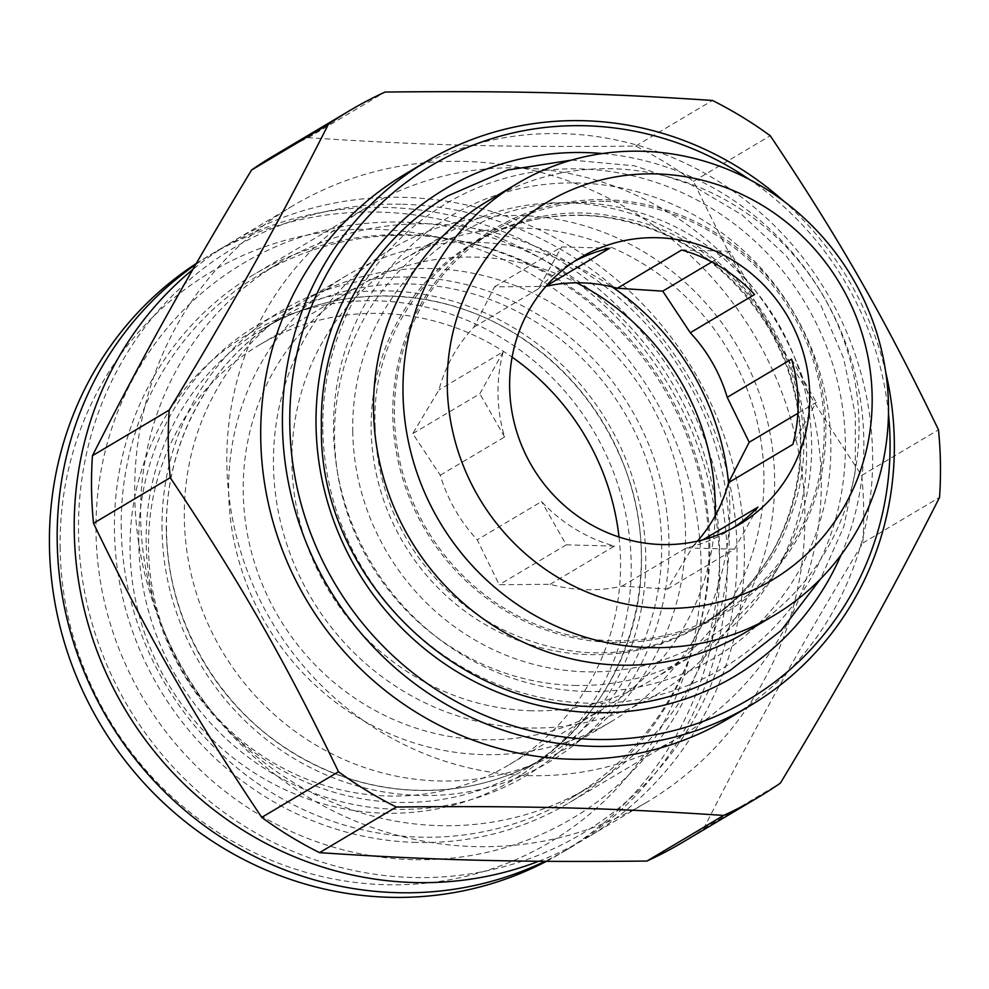 <?xml version="1.0" encoding="UTF-8"?>
<svg xmlns="http://www.w3.org/2000/svg" width="989" height="989" viewBox="0 0 989 989"><rect width="100%" height="100%" fill="white"/><g stroke="black" fill="none" stroke-linecap="round" stroke-linejoin="round"><path stroke-width="0.74" stroke-dasharray="4.95 3.71" d="M744.655 632.886A251.218 239.721 59.3 0 0 849.155 356.609A251.218 239.721 59.3 0 0 612.389 168.748A251.218 239.721 59.3 0 0 487.923 200.99M605.837 199.716A224.07 213.822 -120.7 0 1 798.556 536.582A224.07 213.822 -120.7 0 1 423.539 526.964A224.07 213.822 -120.7 0 1 605.837 199.716M605.861 201.385A222.389 212.215 -120.7 0 1 815.455 367.685A222.389 212.215 -120.7 0 1 722.947 612.253A222.389 212.215 -120.7 0 1 426.902 529.523A222.389 212.215 -120.7 0 1 495.674 229.918A222.389 212.215 -120.7 0 1 605.861 201.385M841.046 554.99A283.447 270.479 59.3 0 0 602.412 153.542M888.481 413.538A310.583 296.379 59.3 0 0 749.328 179.442M885.823 372.692A316.616 302.127 59.3 0 0 783.943 201.299M404.897 174.262A316.616 302.127 -120.7 0 1 826.384 292.052A316.616 302.127 -120.7 0 1 728.46 718.595M136.408 524.8A346.768 330.907 -120.7 0 1 292.596 205.935A346.768 330.907 -120.7 0 1 754.236 334.937A346.768 330.907 -120.7 0 1 646.979 802.104A346.768 330.907 -120.7 0 1 475.165 846.609A346.768 330.907 -120.7 0 1 136.408 524.8M681.78 842.813A399.544 381.26 59.3 0 0 703.661 828.72C754.731 727.991 796.639 652.728 862.804 543.035A399.544 381.26 59.3 0 0 861.74 475.425C792.251 371.604 747.907 294.141 693.487 181.346A399.544 381.26 59.3 0 0 635.692 146.075C507.617 147.46 421.339 145.259 308.308 137.681A399.544 381.26 59.3 0 0 273.471 155.916M538.708 861.258A346.768 330.907 59.3 0 0 586.514 838.042A346.768 330.907 59.3 0 0 693.771 370.875A346.768 330.907 59.3 0 0 232.143 241.872A346.768 330.907 59.3 0 0 192.83 269.49M402.486 204.253A340.735 325.146 -120.7 0 1 737.028 549.328A340.735 325.146 -120.7 0 1 413.068 877.515A340.735 325.146 -120.7 0 1 78.527 532.441A340.735 325.146 -120.7 0 1 402.486 204.253M412.784 859.639A322.649 307.888 -120.7 0 1 135.283 374.571A322.649 307.888 -120.7 0 1 675.277 388.43A322.649 307.888 -120.7 0 1 412.784 859.639M416.431 842.443A307.567 293.498 -120.7 0 1 126.543 612.438A307.567 293.498 -120.7 0 1 254.494 274.188A307.567 293.498 -120.7 0 1 406.887 234.714A307.567 293.498 -120.7 0 1 696.763 464.719A307.567 293.498 -120.7 0 1 568.811 802.969A307.567 293.498 -120.7 0 1 416.431 842.443M519.274 167.907A307.567 293.498 59.3 0 0 366.882 207.381A307.567 293.498 59.3 0 0 271.752 621.735A307.567 293.498 59.3 0 0 681.211 736.15A307.567 293.498 59.3 0 0 809.163 397.912A307.567 293.498 59.3 0 0 519.274 167.907M528.077 727.966A259.328 247.46 -120.7 0 1 305.032 338.102A259.328 247.46 -120.7 0 1 739.043 349.228A259.328 247.46 -120.7 0 1 528.077 727.966M531.711 710.77A244.246 233.07 -120.7 0 1 301.509 528.114A244.246 233.07 -120.7 0 1 403.116 259.514A244.246 233.07 -120.7 0 1 728.275 350.366A244.246 233.07 -120.7 0 1 652.728 679.418A244.246 233.07 -120.7 0 1 531.711 710.77M574.349 685.426A244.246 233.07 59.3 0 0 695.354 654.075A244.246 233.07 59.3 0 0 770.901 325.035A244.246 233.07 59.3 0 0 445.755 234.17A244.246 233.07 59.3 0 0 334.542 438.065A244.246 233.07 59.3 0 0 574.349 685.426M703.031 539.771L693.623 545.359L667.414 589.048L622.044 586.143A155.298 148.189 59.3 0 1 550.144 584.301L499.198 584.734L477.242 539.809A155.298 148.189 59.3 0 1 440.278 475.214L412.747 433.615L438.943 389.938A155.298 148.189 59.3 0 1 473.892 327.186L494.512 286.822L545.471 286.402A155.298 148.189 59.3 0 1 545.977 286.278M693.623 545.359A155.298 148.189 59.3 0 0 697.468 541.131M494.512 286.822L561.616 246.941L609.78 248.177M546.336 285.883L545.471 286.402M473.892 327.186L538.201 288.961L561.616 246.941M538.201 288.961A155.298 148.189 -120.7 0 1 568.712 264.558A155.298 148.189 -120.7 0 1 574.609 261.244M440.278 475.214L504.6 436.99A155.298 148.189 -120.7 0 1 503.253 351.713L438.943 389.938M550.144 584.301L614.453 546.076A155.298 148.189 -120.7 0 1 541.552 501.584L477.242 539.809M622.044 586.143L686.354 547.918A155.298 148.189 -120.7 0 0 727.422 531.538L739.043 524.627M733.146 527.941A155.298 148.189 -120.7 0 1 727.422 531.538M503.253 351.713L479.85 393.733L412.747 433.615M504.6 436.99L479.85 393.733M614.453 546.076L566.301 544.84L541.552 501.584M566.301 544.84L499.198 584.734M667.414 589.048L734.518 549.155L686.354 547.918M757.933 507.134L734.518 549.155M797.888 413.303L816.284 402.362L792.881 444.382M791.534 359.106L816.284 402.362M711.87 261.937L729.833 251.255L754.582 294.512M681.681 250.019L729.833 251.255M308.308 137.681L385.067 92.051M635.692 146.075L712.451 100.458M693.487 181.346L770.246 135.728M861.74 475.425L938.487 429.807M862.804 543.035L939.55 497.405M703.661 828.72L780.408 783.09M728.522 482.78A259.328 247.46 -120.7 0 1 611.734 721.327A259.328 247.46 -120.7 0 1 359.341 718.237A259.328 247.46 -120.7 0 1 228.644 491.99A259.328 247.46 -120.7 0 1 346.719 275.498A259.328 247.46 -120.7 0 1 612.08 286.884M715.146 515.899A244.246 233.07 -120.7 0 1 604.032 708.371A244.246 233.07 -120.7 0 1 366.301 705.454A244.246 233.07 -120.7 0 1 243.22 492.361A244.246 233.07 -120.7 0 1 354.421 288.454A244.246 233.07 -120.7 0 1 576.587 282.805M184.325 518.323A259.328 247.46 -120.7 0 1 302.399 301.843A259.328 247.46 -120.7 0 1 647.622 398.307A259.328 247.46 -120.7 0 1 567.414 747.672A259.328 247.46 -120.7 0 1 315.021 744.569A259.328 247.46 -120.7 0 1 184.325 518.323M140.623 517.21A304.55 290.618 -120.7 0 1 279.294 262.963A304.55 290.618 -120.7 0 1 684.722 376.253A304.55 290.618 -120.7 0 1 590.532 786.552A304.55 290.618 -120.7 0 1 294.104 782.917A304.55 290.618 -120.7 0 1 140.623 517.21M121.251 528.732A304.55 290.618 -120.7 0 1 259.909 274.472A304.55 290.618 -120.7 0 1 665.35 387.775A304.55 290.618 -120.7 0 1 571.148 798.074A304.55 290.618 -120.7 0 1 274.732 794.439A304.55 290.618 -120.7 0 1 121.251 528.732M195.686 264.533A346.768 330.907 -120.7 0 1 215.083 252.01A346.768 330.907 -120.7 0 1 676.723 381.012A346.768 330.907 -120.7 0 1 569.466 848.179A346.768 330.907 -120.7 0 1 544.964 861.32M196.267 263.507A346.768 330.907 -120.7 0 1 207.331 256.621A346.768 330.907 -120.7 0 1 668.972 385.623A346.768 330.907 -120.7 0 1 561.715 852.79A346.768 330.907 -120.7 0 1 546.385 861.332M60.144 548.784A331.698 316.517 -120.7 0 1 536.446 277.328A331.698 316.517 -120.7 0 1 545.359 844.915A331.698 316.517 -120.7 0 1 60.144 548.784M130.066 550.576A259.328 247.46 -120.7 0 1 502.449 338.349A259.328 247.46 -120.7 0 1 509.422 782.089A259.328 247.46 -120.7 0 1 130.066 550.576M619.015 537.027A244.246 233.07 -120.7 0 1 509.323 764.658A244.246 233.07 -120.7 0 1 271.604 761.74A244.246 233.07 -120.7 0 1 148.511 548.648A244.246 233.07 -120.7 0 1 259.724 344.753A244.246 233.07 -120.7 0 1 512.104 357.153M582.608 215.206A222.389 212.215 59.3 0 0 472.421 243.739A222.389 212.215 59.3 0 0 371.172 429.399A222.389 212.215 59.3 0 0 589.506 654.607A222.389 212.215 59.3 0 0 699.693 626.074A222.389 212.215 59.3 0 0 792.201 381.507A222.389 212.215 59.3 0 0 582.608 215.206M352.727 431.328A237.459 226.592 59.3 0 0 700.101 643.32A237.459 226.592 59.3 0 0 693.722 236.989A237.459 226.592 59.3 0 0 352.727 431.328M586.18 691.447A257.338 245.556 -120.7 0 1 333.528 430.833A257.338 245.556 -120.7 0 1 578.182 182.977A257.338 245.556 -120.7 0 1 830.834 443.591A257.338 245.556 -120.7 0 1 586.18 691.447M322.847 429.362A270.393 258.018 59.3 0 0 718.385 670.752A270.393 258.018 59.3 0 0 711.116 208.061A270.393 258.018 59.3 0 0 322.847 429.362M162.035 529.77A262.345 250.341 -120.7 0 1 538.745 315.071A262.345 250.341 -120.7 0 1 545.804 763.978A262.345 250.341 -120.7 0 1 162.035 529.77M166.313 530.846A256.312 244.58 -120.7 0 1 283.015 316.876A256.312 244.58 -120.7 0 1 624.22 412.228A256.312 244.58 -120.7 0 1 544.951 757.512A256.312 244.58 -120.7 0 1 295.488 754.459A256.312 244.58 -120.7 0 1 166.313 530.846M146.162 542.825A256.312 244.58 -120.7 0 1 262.864 328.855A256.312 244.58 -120.7 0 1 604.069 424.207A256.312 244.58 -120.7 0 1 524.788 769.491A256.312 244.58 -120.7 0 1 275.338 766.438A256.312 244.58 -120.7 0 1 146.162 542.825M138.781 543.591A262.345 250.341 -120.7 0 1 515.492 328.892A262.345 250.341 -120.7 0 1 522.551 777.799A262.345 250.341 -120.7 0 1 138.781 543.591M495.674 229.918L472.421 243.739C513.229 219.966 557.524 211.139 605.33 217.283C674.263 228.323 728.089 264.248 766.821 325.072C792.152 367.624 803.142 413.155 799.804 461.665C792.486 533.949 759.107 588.752 699.693 626.074L722.947 612.253M292.596 205.935L232.143 241.872M646.979 802.104L586.514 838.042M366.882 207.381L254.494 274.188M681.211 736.15L568.811 802.969M445.755 234.17L403.116 259.514M695.354 654.075L652.728 679.418M568.712 264.558L580.345 257.647M375.103 426.519C376.203 474.139 390.63 517.729 418.396 557.289C454.73 606.64 501.967 637.188 560.108 648.945C658.587 669.182 760.9 609.409 791.534 513.748C837.893 391.681 747.078 236.73 618.088 217.283C493.264 189.913 369.317 296.218 375.103 426.519M571.691 160.082L634.419 165.818L690.792 184.486L742.245 215.058L786.342 256.064L820.969 305.539L843.642 358.339L855.275 414.403L855.337 471.308L843.827 526.593L820.61 578.849M346.719 275.498L302.399 301.843M611.734 721.327L567.414 747.672M279.294 262.963L259.909 274.472M590.532 786.552L571.148 798.074M166.523 530.599C164.421 443.295 210.336 359.18 283.015 316.876L262.864 328.855C338.98 282.495 441.922 285.524 519.41 336.569C564.175 365.893 597.492 405.255 619.337 454.643C671.259 568.106 628.126 711.103 524.788 769.491L544.951 757.512C500.162 783.684 451.516 794.204 399 789.086C359.489 784.809 322.612 771.704 288.392 749.798C215.058 703.352 167.153 617.173 166.523 530.599M215.083 252.01L207.331 256.621M569.466 848.179L561.715 852.79M509.323 764.658L604.032 708.371M259.724 344.753L354.421 288.454"/><path stroke-width="1.48" d="M663.112 608.359A219.879 209.816 59.3 0 0 872.15 396.589A219.879 209.816 59.3 0 0 656.276 173.916A219.879 209.816 59.3 0 0 447.238 385.685A219.879 209.816 59.3 0 0 663.112 608.359M662.098 544.556A155.298 148.189 -120.7 0 1 514.886 344.79A155.298 148.189 -120.7 0 1 580.345 257.647A155.298 148.189 -120.7 0 1 787.071 315.417A155.298 148.189 -120.7 0 1 739.043 524.627A155.298 148.189 -120.7 0 1 662.098 544.556M641.849 151.243A251.218 239.721 -120.7 0 1 878.615 339.103A251.218 239.721 -120.7 0 1 774.103 615.368A251.218 239.721 -120.7 0 1 439.685 521.92A251.218 239.721 -120.7 0 1 517.383 183.484A251.218 239.721 -120.7 0 1 641.849 151.243M517.383 183.484L487.923 200.99A251.218 239.721 59.3 0 0 410.225 539.425A251.218 239.721 59.3 0 0 744.655 632.886L774.103 615.368M602.412 153.542A283.447 270.479 59.3 0 0 585.537 152.578A283.447 270.479 59.3 0 0 316.047 425.579A283.447 270.479 59.3 0 0 536.186 704.786A283.447 270.479 59.3 0 0 841.046 554.99M749.328 179.442A310.583 296.379 59.3 0 0 300.804 338.077A310.583 296.379 59.3 0 0 594.748 739.451A310.583 296.379 59.3 0 0 888.481 413.538M783.943 201.299A316.616 302.127 59.3 0 0 426.605 161.355A316.616 302.127 59.3 0 0 294.883 509.558A316.616 302.127 59.3 0 0 593.301 746.324A316.616 302.127 59.3 0 0 750.169 705.689A316.616 302.127 59.3 0 0 885.823 372.692M750.169 705.689L728.46 718.595A316.616 302.127 -120.7 0 1 571.593 759.231A316.616 302.127 -120.7 0 1 261.442 411.82A316.616 302.127 -120.7 0 1 404.897 174.262L426.605 161.355M169.193 410.076A399.544 381.26 59.3 0 0 170.256 477.675C239.734 581.495 284.09 658.971 338.498 771.754A399.544 381.26 59.3 0 0 396.292 807.024C524.38 805.652 610.658 807.852 723.676 815.431A399.544 381.26 59.3 0 0 758.526 797.183A399.544 381.26 59.3 0 0 780.408 783.09C846.535 673.422 888.493 598.135 939.55 497.405A399.544 381.26 59.3 0 0 938.487 429.807C884.055 317.036 839.748 239.548 770.246 135.728A399.544 381.26 59.3 0 0 712.451 100.458C599.421 92.892 513.18 90.667 385.067 92.051A399.544 381.26 59.3 0 0 350.217 110.298A399.544 381.26 59.3 0 0 328.336 124.391C277.254 225.121 235.345 300.372 169.193 410.076L92.447 455.694C143.504 354.977 185.45 279.689 251.577 170.009L328.336 124.391M92.447 455.694A399.544 381.26 59.3 0 0 93.51 523.305L170.256 477.675M350.217 110.298L273.471 155.916A399.544 381.26 59.3 0 0 251.577 170.009M93.51 523.305C147.93 636.063 192.249 713.564 261.751 817.384A399.544 381.26 59.3 0 0 319.546 852.654C432.576 860.22 518.817 862.445 646.93 861.048A399.544 381.26 59.3 0 0 681.78 842.813L758.526 797.183M192.83 269.49A346.768 330.907 59.3 0 0 95.599 647.14A346.768 330.907 59.3 0 0 414.712 882.547A346.768 330.907 59.3 0 0 538.708 861.258M697.468 541.131A155.298 148.189 59.3 0 0 728.572 482.62L749.192 442.244L727.224 397.331A155.298 148.189 59.3 0 0 690.273 332.737L662.741 291.137L617.371 288.244A155.298 148.189 59.3 0 0 545.977 286.278M574.609 261.244A155.298 148.189 -120.7 0 1 609.78 248.177L546.336 285.883M703.031 539.771L757.933 507.134A155.298 148.189 -120.7 0 1 733.146 527.941M727.224 397.331L791.534 359.106A155.298 148.189 -120.7 0 1 792.881 444.382L728.572 482.62M617.371 288.244L681.681 250.019A155.298 148.189 -120.7 0 1 754.582 294.512L690.273 332.737M749.192 442.244L797.888 413.303M662.741 291.137L711.87 261.937M646.93 861.048L723.676 815.431M319.546 852.654L396.292 807.024M261.751 817.384L338.498 771.754M612.08 286.884A259.328 247.46 -120.7 0 1 728.522 482.78M576.587 282.805A244.246 233.07 -120.7 0 1 715.146 515.899M544.964 861.32A346.768 330.907 -120.7 0 1 57.201 541.502A346.768 330.907 -120.7 0 1 195.686 264.533M546.385 861.332A346.768 330.907 -120.7 0 1 49.45 546.113A346.768 330.907 -120.7 0 1 196.267 263.507M512.104 357.153A244.246 233.07 -120.7 0 1 619.015 537.027M571.691 160.082L507.431 170.083L448.017 195.81C368.909 241.872 319.126 333.231 321.425 427.359C318.297 576.871 461.195 719.868 617.383 705.59C657.858 702.623 695.44 690.891 730.142 670.406L781.125 630.512L820.61 578.849"/></g></svg>
